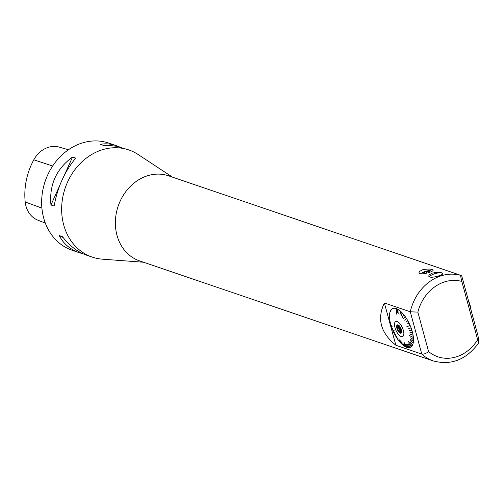 <?xml version="1.0" encoding="UTF-8"?>
<svg xmlns="http://www.w3.org/2000/svg" width="504" height="504" viewBox="0 0 504 504"><rect width="100%" height="100%" fill="white"/><g stroke="black" fill="none" stroke-linecap="round" stroke-linejoin="round"><path stroke-width="0.76" d="M396.881 328.255A4.536 1.896 65.4 0 1 397.814 324.853A4.536 1.896 65.4 0 1 400.901 328.249A4.536 1.896 65.4 0 1 401.449 332.804A4.536 1.896 65.4 0 1 399.155 332.382A4.536 1.896 65.4 0 1 396.881 328.255M394.985 327.606A8.284 3.459 -114.6 0 0 403.049 336.281A8.284 3.459 -114.6 0 0 399.496 323.221A8.284 3.459 -114.6 0 0 394.985 327.606M399.08 325.578A3.685 1.537 -114.6 0 0 399.048 326.435L399.628 326.17M400.157 326.901L398.576 327.625L399.048 326.435M400.844 328.136L399.659 328.684L398.576 327.625M399.659 328.684A3.685 1.537 -114.6 0 0 400.277 329.843L401.335 329.364M401.669 330.763L400.535 331.279L400.277 329.843M401.669 331.336L400.535 331.279M401.675 332.193A4.227 1.764 65.4 0 1 398.525 327.631A4.227 1.764 65.4 0 1 398.431 325.086M401.581 332.539A4.227 1.764 65.4 0 1 401.379 332.678A4.227 1.764 65.4 0 1 397.486 328.104A4.227 1.764 65.4 0 1 397.864 324.992A4.227 1.764 65.4 0 1 398.103 324.929M433.339 360.952C451.382 365.69 466.534 359.61 478.8 342.733L478.025 335.821L461.714 275.789L460.845 275.411A44.938 37.989 -71.2 0 0 436.722 277.521A44.938 37.989 -71.2 0 0 410.294 311.8L421.779 354.073L395.867 345.246C380.633 332.911 376.803 318.818 384.382 302.973L410.294 311.8L417.86 312.108L428.583 351.553C426.006 353.587 423.738 354.425 421.779 354.073A44.938 37.989 -71.2 0 0 433.339 360.952L139.646 260.914A44.938 37.989 -71.2 0 1 116.997 235.343A44.938 37.989 -71.2 0 1 143.029 177.484A44.938 37.989 -71.2 0 1 168.626 175.833L461.179 275.48M143.546 262.244L102.362 259.169A56.624 47.861 -71.2 0 1 92.238 257.109A56.624 47.861 -71.2 0 1 61.696 206.659A56.624 47.861 -71.2 0 1 96.497 151.988A56.624 47.861 -71.2 0 1 128.753 149.909A56.624 47.861 -71.2 0 1 138.033 154.457L172.526 177.162M419.334 271.599L422.308 269.835C427.997 268.689 431.613 268.815 433.163 270.22C432.766 271.316 430.051 272.418 425.011 273.533C421.539 274.201 419.523 273.949 418.956 272.796L419.334 271.599M429.099 274.926L432.073 273.168C437.781 272.015 441.403 272.141 442.953 273.546C442.562 274.642 439.847 275.751 434.794 276.866C431.311 277.534 429.288 277.288 428.715 276.129L429.099 274.926M128.753 149.909L116.487 146.255L109.431 145.429L103.515 145.41L100.334 144.327C105.5 143.369 110.817 143.816 116.273 145.656L108.751 143.092A56.624 47.861 108.8 0 0 45.184 181.264A56.624 47.861 108.8 0 0 72.23 250.293L79.758 252.857C70.182 249.499 63.359 243.741 59.277 235.576L62.458 236.659C69.634 245.876 77.66 252.05 86.531 255.163L92.238 257.109M54.149 206.079L50.967 204.996C49.108 184.905 56.303 168.909 72.551 157.015L75.739 158.099C64.518 171.707 57.324 187.702 54.149 206.079M116.273 145.656L119.473 146.91M83.33 253.909L79.758 252.857M68.437 149.77L59.321 147.137A25.25 21.344 108.8 0 0 33.806 159.799A63 53.248 108.8 0 0 25.2 201.991A25.25 21.344 108.8 0 0 37.895 220.179L45.322 223.102M72.551 157.015L64.443 175.046M59.648 185.699L50.967 204.996M59.277 235.576L63.082 237.466M397.65 309.525L397.662 312.82M397.574 309.173A21.332 8.908 65.4 0 0 396.251 308.587L396.642 314.105M396.27 308.895L396.572 314.118M396.182 308.561A21.332 8.908 65.4 0 0 394.934 308.272L394.979 308.574M394.871 308.265A21.332 8.908 65.4 0 0 393.725 308.265L393.781 308.561M393.668 308.278A21.332 8.908 65.4 0 0 392.641 308.574L392.711 308.858M392.591 308.599A21.332 8.908 65.4 0 0 391.69 309.185L391.772 309.469M391.646 309.223A21.332 8.908 65.4 0 0 390.902 310.092L390.997 310.369M390.865 310.149A21.332 8.908 65.4 0 0 390.272 311.283L390.38 311.554M390.247 311.352A21.332 8.908 65.4 0 0 389.825 312.738L389.945 313.003M389.806 312.82A21.332 8.908 65.4 0 0 389.56 314.433L389.693 314.691M389.548 314.527A21.332 8.908 65.4 0 0 389.479 316.342L389.636 316.588M389.485 316.443A21.332 8.908 65.4 0 0 389.592 318.433L389.768 318.673M389.605 318.547A21.332 8.908 65.4 0 0 389.894 320.676L390.09 320.903M389.913 320.796A21.332 8.908 65.4 0 0 390.373 323.033L390.606 323.247M390.405 323.159A21.332 8.908 65.4 0 0 390.701 324.305A21.332 8.908 65.4 0 0 391.035 325.471L392.232 326.239M391.072 325.597A21.332 8.908 65.4 0 0 391.854 327.946L392.918 328.312M391.904 328.072A21.332 8.908 65.4 0 0 392.83 330.422L393.013 330.391M394.147 330.322L393.057 330.492M394.619 332.306L394.002 332.98A21.332 8.908 65.4 0 0 395.174 335.217L395.621 334.221L395.237 335.336A21.332 8.908 65.4 0 0 396.503 337.466L396.711 336.067L396.503 337.466M395.653 334.284L395.174 335.217M397.977 339.349L397.908 339.564A21.332 8.908 65.4 0 1 396.572 337.573L396.78 336.181M397.908 339.564L397.87 337.793L397.984 339.664A21.332 8.908 65.4 0 0 399.376 341.473L398.929 338.367L399.451 341.567A21.332 8.908 65.4 0 0 400.875 343.174L400.302 340.761L400.951 343.256A21.332 8.908 65.4 0 0 402.381 344.635L401.537 341.964L402.457 344.704A21.332 8.908 65.4 0 0 403.874 345.839L402.765 342.953L403.95 345.889A21.332 8.908 65.4 0 0 405.329 346.752L403.962 343.703L405.405 346.79A21.332 8.908 65.4 0 0 406.728 347.376L404.347 342.726L406.797 347.395A21.332 8.908 65.4 0 0 408.038 347.691L406.186 344.478L408.101 347.697A21.332 8.908 65.4 0 0 409.248 347.697L407.238 344.471L409.305 347.684A21.332 8.908 65.4 0 0 410.338 347.388L408.076 344.232L410.388 347.363A21.332 8.908 65.4 0 0 411.283 346.777L408.857 343.728M411.913 345.587L412.077 345.864A21.332 8.908 65.4 0 1 411.327 346.739L408.895 343.69M412.077 345.864L408.297 341.624M412.511 344.389L412.7 344.673A21.332 8.908 65.4 0 1 412.114 345.813L408.328 341.573M412.7 344.673L410.048 341.939L412.732 344.61A21.332 8.908 65.4 0 0 413.154 343.224L410.407 340.736L413.173 343.142A21.332 8.908 65.4 0 0 413.419 341.529L410.609 339.425L413.425 341.435A21.332 8.908 65.4 0 0 413.494 339.62L410.672 337.856L413.494 339.52A21.332 8.908 65.4 0 0 413.381 337.529L409.261 335.488L413.381 337.529M410.609 339.425L413.419 341.529M410.672 337.856L413.494 339.62M413.085 335.286L410.338 334.297L413.085 335.286A21.332 8.908 65.4 0 1 413.375 337.415L409.261 335.488M412.6 332.93L409.941 332.363L412.6 332.93A21.332 8.908 65.4 0 1 413.066 335.166L410.338 334.297M411.944 330.492L409.406 330.366L411.944 330.492A21.332 8.908 65.4 0 1 412.574 332.804L409.941 332.363M411.119 328.016L408.731 328.331L411.119 328.016A21.332 8.908 65.4 0 1 411.907 330.366L409.406 330.366M410.143 325.54L406.879 326.655L410.143 325.54A21.332 8.908 65.4 0 1 411.075 327.89L408.731 328.331M408.883 323.196L409.034 323.102A21.332 8.908 65.4 0 1 410.092 325.42L406.879 326.655M408.826 323.083L406.955 324.173M408.977 322.982A21.332 8.908 65.4 0 0 407.805 320.746L405.941 322.239M407.742 320.626A21.332 8.908 65.4 0 0 406.476 318.497L404.844 320.399M406.407 318.389A21.332 8.908 65.4 0 0 405.065 316.399L403.685 318.685M404.995 316.298A21.332 8.908 65.4 0 0 403.603 314.49L401.984 318.408M403.528 314.395A21.332 8.908 65.4 0 0 402.104 312.789L401.247 315.737M402.028 312.707A21.332 8.908 65.4 0 0 400.598 311.327L400.012 314.546M400.522 311.258A21.332 8.908 65.4 0 0 399.099 310.124L398.784 313.576M393.939 332.861A21.332 8.908 65.4 0 1 392.881 330.542M397.593 312.833L397.643 309.21A21.332 8.908 65.4 0 1 399.029 310.073M429.956 272.185L429.792 271.322L426.189 271.549L426.63 273.174M426.189 271.549L422.837 273.143L423.026 273.836M422.837 273.143L422.969 273.842M431.651 271.517A5.393 1.796 -15.2 0 0 431.141 270.982A5.393 1.796 -15.2 0 0 430.901 270.881A5.393 1.796 -15.2 0 0 425.716 271.253A5.393 1.796 -15.2 0 0 421.407 273.628A5.393 1.796 -15.2 0 0 421.268 273.886M432.464 274.598A7.207 2.4 -15.2 0 0 431.5 275.077A7.207 2.4 -15.2 0 0 429.345 276.835M442.953 273.716A7.207 2.4 -15.2 0 0 439.696 272.853A17.974 17.974 0 0 0 431.5 275.077M475.203 325.433L474.856 324.998M460.845 275.411C460.555 275.783 460.889 277.792 461.828 281.446L477.66 339.702C478.611 343.035 478.983 343.583 478.756 341.34M395.867 345.246L384.382 302.973M471.24 311.692A21.571 9.009 -114.6 0 0 468.084 299.534M33.806 159.799L52.662 166.018M25.2 201.991L41.901 208.121M428.583 351.553A39.545 33.428 108.8 0 0 477.66 339.702M461.828 281.446A39.545 33.428 108.8 0 0 417.86 312.108M431.141 270.982L431.953 271.379"/></g></svg>
